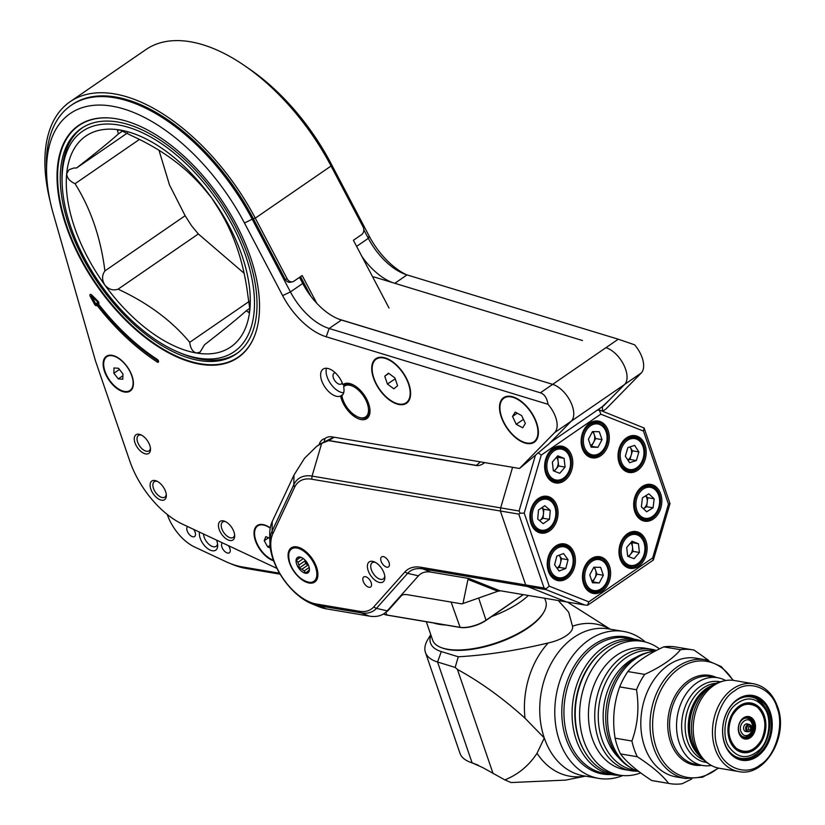 <?xml version="1.0" encoding="UTF-8"?>
<svg xmlns="http://www.w3.org/2000/svg" width="825" height="825" viewBox="0 0 825 825"><rect width="100%" height="100%" fill="white"/><g stroke="black" fill="none" stroke-linecap="round" stroke-linejoin="round"><path stroke-width="1.24" d="M98.773 302.486A1.959 1.052 55.5 0 1 98.66 303.837L98.453 304.033A158.658 85.243 -124.5 0 0 157.307 359.432A1.763 0.949 -124.5 0 1 158.452 360.938A1.763 0.949 -124.5 0 1 157.286 362.051A162.185 87.141 -124.5 0 1 97.03 305.312L96.773 305.549A1.959 1.052 55.5 0 1 94.535 304.26L90.245 296.381A1.959 1.052 55.5 0 1 90.018 295.876A1.959 1.052 55.5 0 1 90.255 294.442A1.959 1.052 55.5 0 1 91.761 295.01L97.948 301.177A1.959 1.052 55.5 0 1 98.773 302.486M335.455 372.962A6.476 3.475 -124.5 0 0 333.97 373.302A6.476 3.475 -124.5 0 0 333.403 377.922A6.476 3.475 -124.5 0 0 341.302 383.965A6.476 3.475 -124.5 0 0 342.158 382.697M345.366 385.327L342.87 384.667A16.077 8.642 -124.5 0 0 342.705 384.161A16.077 8.642 -124.5 0 0 323.07 369.136A16.077 8.642 -124.5 0 0 321.668 380.614A16.077 8.642 -124.5 0 0 340.581 396.041L342.829 394.577M326.494 368.27A16.077 8.642 -124.5 0 0 327.113 376.86A16.077 8.642 -124.5 0 0 343.674 392.762M132.062 376.004A21.068 11.323 -124.5 0 0 113.489 355.668A21.068 11.323 -124.5 0 0 104.486 371.353A21.068 11.323 -124.5 0 0 120.924 390.875A21.068 11.323 -124.5 0 0 133.382 384.574A21.068 11.323 -124.5 0 0 132.062 376.004M270.26 527.928A21.058 11.313 -124.5 0 0 264.371 524.906A21.058 11.313 -124.5 0 0 255.368 540.592A21.058 11.313 -124.5 0 0 273.653 560.825M536.642 422.926A27.05 14.53 -124.5 0 0 512.81 396.825A27.05 14.53 -124.5 0 0 501.249 416.955A27.05 14.53 -124.5 0 0 522.349 442.025A27.05 14.53 -124.5 0 0 538.343 433.94A27.05 14.53 -124.5 0 0 536.642 422.926M408.87 383.965A27.05 14.53 -124.5 0 0 385.038 357.864A27.05 14.53 -124.5 0 0 373.467 377.994A27.05 14.53 -124.5 0 0 394.567 403.064A27.05 14.53 -124.5 0 0 410.561 394.979A27.05 14.53 -124.5 0 0 408.87 383.965M342.87 384.667A20.79 11.168 55.5 0 1 351.842 384.244A20.79 11.168 55.5 0 1 368.672 403.776A20.79 11.168 55.5 0 1 370.012 410.654A20.79 11.168 55.5 0 1 358.442 418.78A20.79 11.168 55.5 0 1 341.468 399.187A20.79 11.168 55.5 0 1 340.581 396.041M352.708 384.625A18.831 10.117 -124.5 0 0 350.305 384.068M369.631 412.16A18.831 10.117 -124.5 0 0 369.961 409.716M165.608 491.597A11.303 6.074 -124.5 0 0 156.461 480.975A11.303 6.074 -124.5 0 0 150.82 489.101A11.303 6.074 -124.5 0 0 160.05 499.754A11.303 6.074 -124.5 0 0 166.341 495.33A11.303 6.074 -124.5 0 0 165.608 491.597M157.348 481.398A9.343 5.022 -124.5 0 0 154.285 481.718A9.343 5.022 -124.5 0 0 153.471 488.379A9.343 5.022 -124.5 0 0 164.876 497.104A9.343 5.022 -124.5 0 0 166.268 494.361M149.768 445.325A11.303 6.074 -124.5 0 0 140.621 434.713A11.303 6.074 -124.5 0 0 134.98 442.829A11.303 6.074 -124.5 0 0 144.21 453.482A11.303 6.074 -124.5 0 0 150.501 449.058A11.303 6.074 -124.5 0 0 149.768 445.325M141.508 435.126A9.343 5.022 -124.5 0 0 138.445 435.445A9.343 5.022 -124.5 0 0 137.631 442.107A9.343 5.022 -124.5 0 0 149.026 450.832A9.343 5.022 -124.5 0 0 150.428 448.088M233.96 531.908A11.303 6.074 -124.5 0 0 224.812 521.297A11.303 6.074 -124.5 0 0 219.172 529.413A11.303 6.074 -124.5 0 0 228.401 540.066A11.303 6.074 -124.5 0 0 234.692 535.642A11.303 6.074 -124.5 0 0 233.96 531.908M225.699 521.709A9.343 5.022 -124.5 0 0 222.637 522.029A9.343 5.022 -124.5 0 0 221.812 528.691A9.343 5.022 -124.5 0 0 233.217 537.415A9.343 5.022 -124.5 0 0 234.609 534.672M66.144 225.988A140.817 75.663 55.5 0 1 78.468 125.513A140.817 75.663 55.5 0 1 250.429 257.06A140.817 75.663 55.5 0 1 238.095 357.534A140.817 75.663 55.5 0 1 66.144 225.988M299.506 277.355L302.713 283.46A49.809 26.761 -124.5 0 0 341.426 320.038L552.657 384.347A22.419 12.045 55.5 0 1 570.343 401.321A22.419 12.045 55.5 0 1 571.312 421.121L554.699 432.558A22.419 12.045 55.5 0 0 548.027 404.312L326.205 336.775A56.038 30.113 55.5 0 1 282.645 295.628L244.489 223.039A155.358 83.469 -124.5 0 0 119.068 107.652A155.358 83.469 -124.5 0 0 46.602 173.002A155.358 83.469 -124.5 0 0 53.336 213.943L95.349 360.422A6.229 3.341 -124.5 0 0 95.473 360.834L129.773 461.01A68.485 36.795 -124.5 0 0 182.727 524.257L276.952 568.394M319.162 444.654A24.905 13.386 55.5 0 1 325.05 438.529A24.905 13.386 55.5 0 1 325.617 438.096A24.905 13.386 55.5 0 1 332.31 436.91L519.523 468.466L554.699 432.558M339.013 319.203L552.667 384.347A22.419 12.045 -124.5 0 1 572.973 408.148A22.419 12.045 -124.5 0 1 571.312 421.132L549.13 443.767L519.523 468.466M548.027 404.312C546.965 398.001 544.407 394.154 540.375 392.803L329.144 328.484A49.809 26.761 55.5 0 1 290.431 291.916L252.264 219.316A161.587 86.821 -124.5 0 0 71.022 105.425A161.587 86.821 -124.5 0 0 46.447 167.279L46.602 173.002M323.998 442.159L325.05 438.529M97.03 305.312L96.948 303.157A160.483 86.223 -124.5 0 0 157.565 360.597A3.919 2.011 -56.9 0 1 157.286 362.051M157.565 360.597L157.575 360.515A160.37 86.171 55.5 0 1 96.989 303.115L98.453 304.033M255.74 332.712A140.518 75.498 55.5 0 1 238.27 357.06A140.518 75.498 55.5 0 1 66.681 225.792A140.518 75.498 55.5 0 1 78.983 125.513A140.518 75.498 55.5 0 1 107.962 117.913M248.16 256.379A136.826 73.518 55.5 0 1 236.177 354.007A136.826 73.518 55.5 0 1 69.104 226.194A136.826 73.518 55.5 0 1 81.077 128.566A136.826 73.518 55.5 0 1 248.16 256.379M187.626 526.556A6.084 3.269 -124.5 0 0 187.162 530.846A6.084 3.269 -124.5 0 0 194.587 536.518A6.084 3.269 -124.5 0 0 195.112 532.187A6.084 3.269 -124.5 0 0 193.607 529.361M222.389 542.84A6.084 3.269 -124.5 0 0 221.935 547.119A6.084 3.269 -124.5 0 0 229.36 552.802A6.084 3.269 -124.5 0 0 229.886 548.46A6.084 3.269 -124.5 0 0 228.391 545.645M217.553 543.768A9.807 5.27 55.5 0 1 216.129 546.325A9.807 5.27 55.5 0 1 204.157 537.168A9.807 5.27 55.5 0 1 203.528 534.002M216.501 540.076A12.746 6.847 55.5 0 1 216.862 541.056A12.746 6.847 55.5 0 1 217.687 545.273A12.746 6.847 55.5 0 1 210.592 550.265A12.746 6.847 55.5 0 1 200.186 538.251A12.746 6.847 55.5 0 1 199.516 532.125M280.149 574.19L246.263 568.477A98.051 52.687 55.5 0 1 232.196 564.331L228.865 562.949A94.133 50.572 55.5 0 1 225.472 561.454L194.514 546.954A35.3 18.965 55.5 0 1 167.248 514.449M279.562 573.2L242.375 566.94A94.133 50.572 55.5 0 1 228.865 562.949M567.136 425.391L571.312 421.132L624.618 384.46A22.419 12.045 -124.5 0 0 626.278 371.477A22.419 12.045 -124.5 0 0 605.973 347.676A22.419 12.045 55.5 0 1 621.204 360.473M372.952 277.478L373.808 276.891L582.502 340.529M624.618 384.46L603.776 405.704L550.553 442.324M388.998 307.983L353.399 240.281L361.597 234.64A5.878 4.847 77.9 0 0 362.99 226.71L331.073 166.011A165.155 88.739 -124.5 0 0 145.839 49.624L70.043 101.764A165.155 88.739 55.5 0 1 255.276 218.161L287.193 278.86A5.878 4.847 77.9 0 0 292.514 281.799A5.878 4.847 77.9 0 0 293.968 281.16L302.177 275.519L316.718 303.188M71.517 105.084A161.587 86.821 55.5 0 1 72.064 104.703A161.587 86.821 55.5 0 1 253.296 218.584L285.213 279.283L287.193 278.86M50.201 201.527A165.155 88.739 55.5 0 1 70.043 101.764M292.514 281.799L290.534 282.222A5.878 4.847 -102.1 0 1 285.213 279.283M300.558 276.633L310.86 296.227M246.025 66.712A155.368 83.48 55.5 0 1 331 163.494L369.188 236.094A56.038 30.113 -124.5 0 0 406.209 274.642M363.794 229.742L368.311 238.332A49.809 26.761 -124.5 0 0 403.662 273.694A49.809 26.761 -124.5 0 0 407.024 274.9L618.245 339.209L634.549 344.778A22.419 12.045 55.5 0 1 641.221 373.013L606.035 408.942L602.652 411.262M601.879 407.003L609.252 400.125M361.866 256.4A49.809 26.761 -124.5 0 0 392.463 282.583M602.498 411.211L602.415 407.096M301.929 281.954A158.648 85.243 -124.5 0 0 301.579 278.592M306.508 287.956A161.587 86.821 55.5 0 1 306.591 290.111M198.196 358.102A133.784 71.878 -124.5 0 0 245.829 256.276A133.784 71.878 -124.5 0 0 118.367 124.946A133.784 71.878 -124.5 0 0 62.112 182.521A133.784 71.878 -124.5 0 0 179.004 352.44A133.784 71.878 -124.5 0 0 198.196 358.102M238.518 352.275A136.723 73.466 55.5 0 1 237.817 352.76A136.723 73.466 55.5 0 1 201.114 359.257A136.723 73.466 55.5 0 1 181.5 353.471L179.004 352.44M122.915 130.804L118.377 133.918L117.439 130.257L120.11 130.03L133.124 136.403C162.659 150.047 186.532 167.764 204.755 189.554L211.705 198L217.955 207.807C233.702 232.918 243.653 261.989 247.809 294.999L249.882 309.488L248.799 312.469L246.252 310.767C238.198 318.068 224.266 329.412 204.476 344.798L200.104 352.12L196.453 353.017C192.638 351.801 190.389 348.233 189.729 342.313C171.775 320.719 147.902 303.002 118.099 289.162C113.108 290.874 108.694 289.503 104.858 285.048C101.815 280.005 101.836 275.292 104.909 270.92C100.753 237.899 90.802 208.838 75.054 183.717C69.62 181.211 66.835 177.829 66.691 173.559L69.114 169.651L73.796 168.042L76.601 167.96L127.545 132.907M159.008 150.294L169.486 184.934L185.14 215.717L191.39 225.524L198.33 233.96L244.076 273.23M198.33 233.96L118.099 289.162M189.729 342.313L249.315 301.321M246.252 310.767L249.954 308.22M76.601 167.96C96.236 152.697 110.168 141.343 118.377 133.918M139.404 139.446L75.054 183.717M104.909 270.92L185.14 215.717M66.691 173.559A127.947 68.743 55.5 0 1 120.11 130.03A127.947 68.743 55.5 0 1 211.705 198A127.947 68.743 55.5 0 1 249.882 309.488A127.947 68.743 55.5 0 1 196.453 353.017A127.947 68.743 55.5 0 1 104.858 285.048A127.947 68.743 55.5 0 1 66.691 173.559M62.112 182.521L62.04 179.819A136.723 73.466 55.5 0 1 82.83 127.473A136.723 73.466 55.5 0 1 83.542 126.998M343.633 386.791A15.685 8.425 55.5 0 1 341.859 395.608L342.468 395.196L341.859 395.608A18.697 10.044 -124.5 0 0 355.101 415.47A18.697 10.044 -124.5 0 0 368.29 412.521A18.697 10.044 -124.5 0 0 359.917 391.566A18.697 10.044 -124.5 0 0 343.633 386.791L344.417 385.522A19.253 10.343 55.5 0 1 353.017 384.883A19.253 10.343 55.5 0 1 354.286 385.471M369.827 409.066A18.676 10.034 -124.5 0 0 369.827 408.808A18.676 10.034 -124.5 0 0 369.806 408.323M353.946 385.275A18.676 10.034 -124.5 0 0 353.502 385.079A18.676 10.034 -124.5 0 0 353.265 384.986M534.105 441.612A26.452 14.211 -124.5 0 0 534.28 441.499A26.452 14.211 -124.5 0 0 536.58 439.044A26.452 14.211 -124.5 0 0 538.261 433.383A26.452 14.211 -124.5 0 0 537.941 427.804M501.652 400.599A26.452 14.211 -124.5 0 0 509.056 430.475A26.452 14.211 -124.5 0 0 533.94 441.736A26.452 14.211 -124.5 0 0 536.24 439.282A26.452 14.211 -124.5 0 0 528.825 409.406A26.452 14.211 -124.5 0 0 503.951 398.155A26.452 14.211 -124.5 0 0 501.652 400.599M515.212 412.077L521.637 415.573L525.37 423.442L522.679 427.804L516.254 424.308L512.521 416.45L515.212 412.077M518.399 399.393A26.452 14.211 -124.5 0 0 513.294 397.103A26.452 14.211 -124.5 0 0 504.302 397.918A26.452 14.211 -124.5 0 0 504.127 398.032M523.432 419.368L516.254 424.308M517.254 413.191L512.521 416.45M406.333 402.652A26.452 14.211 -124.5 0 0 406.508 402.538A26.452 14.211 -124.5 0 0 410.479 394.433A26.452 14.211 -124.5 0 0 410.169 388.843M373.859 378.067A26.452 14.211 -124.5 0 0 406.158 402.775A26.452 14.211 -124.5 0 0 408.478 383.903A26.452 14.211 -124.5 0 0 376.179 359.195A26.452 14.211 -124.5 0 0 373.859 378.067M384.749 376.221L388.493 373.168L394.917 377.933L397.588 385.749L393.845 388.802L387.42 384.037L384.749 376.221L388.823 373.405M390.617 360.432A26.452 14.211 -124.5 0 0 385.512 358.143A26.452 14.211 -124.5 0 0 376.52 358.957A26.452 14.211 -124.5 0 0 376.355 359.071M395.227 378.84L387.42 384.037M395.103 378.747L394.793 377.84M270.218 528.165A20.47 11.003 -124.5 0 0 257.668 525.958A20.47 11.003 -124.5 0 0 258.411 546.171A20.47 11.003 -124.5 0 0 273.405 560.154M270.311 548.017L267.713 546.944L264.227 540.736L265.784 536.621L269.785 538.271M264.681 525.009A20.47 11.003 -124.5 0 0 258.019 525.721A20.47 11.003 -124.5 0 0 257.843 525.845M270.022 545.356L267.713 546.944M268.558 537.766L264.227 540.736M113.798 355.761A20.47 11.003 -124.5 0 0 111.653 355.389A20.47 11.003 -124.5 0 0 107.147 356.483A20.47 11.003 -124.5 0 0 106.972 356.606M111.303 355.627A20.47 11.003 -124.5 0 0 106.796 356.72A20.47 11.003 -124.5 0 0 107.188 376.303A20.47 11.003 -124.5 0 0 125.503 391.545A20.47 11.003 -124.5 0 0 130.01 390.452A20.47 11.003 -124.5 0 0 129.608 370.868A20.47 11.003 -124.5 0 0 111.303 355.627M118.511 368.28L122.935 373.9L122.822 379.211L118.295 378.892L113.871 373.261L113.974 367.96L118.511 368.28M130.175 390.328A20.47 11.003 -124.5 0 0 130.35 390.215A20.47 11.003 -124.5 0 0 133.403 384.254M122.894 375.726L118.295 378.892M119.419 369.445L113.871 373.261M289.431 562.671A20.738 11.148 55.5 0 1 299.795 547.759A20.738 11.148 55.5 0 1 316.573 567.239A20.738 11.148 55.5 0 1 317.914 574.107A20.738 11.148 55.5 0 1 306.374 582.213A20.738 11.148 55.5 0 1 289.431 562.671M300.651 548.14A18.779 10.086 -124.5 0 0 297.639 547.532M384.089 573.272A12.158 6.528 -124.5 0 0 374.251 561.846A12.158 6.528 -124.5 0 0 368.177 570.591A12.158 6.528 -124.5 0 0 378.108 582.048A12.158 6.528 -124.5 0 0 384.873 577.294A12.158 6.528 -124.5 0 0 384.089 573.272M375.313 562.361A9.807 5.27 -124.5 0 0 372.209 562.722A9.807 5.27 -124.5 0 0 371.353 569.724A9.807 5.27 -124.5 0 0 383.326 578.882A9.807 5.27 -124.5 0 0 384.77 576.108M389.049 562.557A6.084 3.269 -124.5 0 0 381.624 556.885A6.084 3.269 -124.5 0 0 381.098 561.217A6.084 3.269 -124.5 0 0 388.523 566.899A6.084 3.269 -124.5 0 0 389.049 562.557M371.168 582.636A6.084 3.269 -124.5 0 0 363.743 576.953A6.084 3.269 -124.5 0 0 363.206 581.295A6.084 3.269 -124.5 0 0 370.631 586.977A6.084 3.269 -124.5 0 0 371.168 582.636M597.382 410.087L599.476 410.324L600.786 414.16L541.252 455.122L524.215 513.078L520.173 513.263L519.069 510.995L500.651 507.891L512.583 467.29L500.651 507.891L500.373 511.005L500.651 507.891L312.056 476.097A48.634 26.132 -124.5 0 0 293.803 484.718L272.064 531.197A47.551 25.554 -124.5 0 0 269.909 543.232L269.713 535.662A55.791 29.978 55.5 0 1 272.24 521.544L293.978 475.066L304.549 458.236L316.604 446.418L321.668 443.407L328.845 440.529L476.242 465.372A23.533 17.603 -80.4 0 1 476.077 465.486L328.68 440.643M269.909 543.232A47.551 25.554 -124.5 0 0 311.458 603.632A47.551 25.554 -124.5 0 0 318.285 605.643L361.144 612.862A47.551 25.554 -124.5 0 0 376.427 608.386L407.622 573.365A47.458 25.503 55.5 0 1 422.874 568.889L527.577 586.534L566.342 601.889L584.76 604.993L545.995 589.638L546.037 588.792L544.087 588.019L518.781 514.109L520.173 513.263M461.938 603.9L499.61 590.638L461.938 603.9L407.241 594.681A23.533 12.643 -124.5 0 0 400.919 595.805A23.533 12.643 -124.5 0 0 399.671 596.908L387.255 610.84A55.791 29.978 55.5 0 1 384.295 613.46A55.791 29.978 55.5 0 1 369.322 616.11L326.463 608.881A55.791 29.978 55.5 0 1 318.46 606.519L311.458 603.632M401.816 595.279A23.533 12.643 -124.5 0 0 401.373 595.732L399.671 596.908L418.45 575.829A39.218 21.068 55.5 0 1 431.062 572.127L469.033 578.531L467.971 579.418L463.031 603.271M333.774 437.157L320.626 443.747A62.752 33.722 55.5 0 0 319.192 444.644L316.841 446.253M311.778 479.222A45.922 24.668 -124.5 0 0 294.546 487.358L272.807 533.837A44.839 24.09 -124.5 0 0 281.016 575.334A44.839 24.09 -124.5 0 0 316.377 604.024L359.246 611.253A44.839 24.09 -124.5 0 0 373.653 607.025L404.848 572.003A50.17 26.957 55.5 0 1 420.977 567.27L525.68 584.925L500.373 511.005L311.778 479.222L312.056 476.097L321.668 443.407M498.661 591.216L500.363 590.772M384.295 613.46L385.997 612.284A55.791 29.978 55.5 0 0 388.957 609.675L401.373 595.732M484.667 462.588A16.809 11.014 -68.4 0 1 476.077 465.486L476.242 465.372A23.533 17.603 99.6 0 0 480.171 461.835M334.166 437.26L328.845 440.529M317.357 576.19A18.779 10.086 -124.5 0 0 317.862 573.169M469.033 578.531L499.61 590.638L566.342 601.889L527.577 586.534L525.68 584.915L527.577 586.534L545.995 589.638M647.532 498.671L646.975 498.578M555.607 506.148A17.645 13.2 99.6 0 0 546.274 497.176A17.645 13.2 99.6 0 0 533.084 504.714A17.645 13.2 99.6 0 0 531.083 523.019A17.645 13.2 99.6 0 0 540.416 531.991A17.645 13.2 99.6 0 0 553.606 524.452A17.645 13.2 99.6 0 0 555.607 506.148M531.042 523.597A18.635 13.932 -80.4 0 1 538.426 498.455A18.635 13.932 -80.4 0 1 556.927 505.787A18.635 13.932 -80.4 0 1 549.543 530.929A18.635 13.932 -80.4 0 1 531.042 523.597M548.367 571.189A18.635 13.932 -80.4 0 1 555.761 546.047A18.635 13.932 -80.4 0 1 574.262 553.369A18.635 13.932 -80.4 0 1 566.878 578.511A18.635 13.932 -80.4 0 1 548.367 571.189M572.942 553.73A17.645 13.2 99.6 0 0 563.609 544.768A17.645 13.2 99.6 0 0 550.409 552.307A17.645 13.2 99.6 0 0 548.408 570.611A17.645 13.2 99.6 0 0 557.741 579.573A17.645 13.2 99.6 0 0 570.941 572.034A17.645 13.2 99.6 0 0 572.942 553.73M545.768 473.468A18.635 13.932 -80.4 0 1 553.152 448.336A18.635 13.932 -80.4 0 1 571.663 455.658A18.635 13.932 -80.4 0 1 564.269 480.8A18.635 13.932 -80.4 0 1 545.768 473.468M570.333 456.019A17.645 13.2 99.6 0 0 561.01 447.057A17.645 13.2 99.6 0 0 547.81 454.596A17.645 13.2 99.6 0 0 545.81 472.89A17.645 13.2 99.6 0 0 555.143 481.862A17.645 13.2 99.6 0 0 568.332 474.323A17.645 13.2 99.6 0 0 570.333 456.019M582.275 448.357A18.635 13.932 -80.4 0 1 589.658 423.225A18.635 13.932 -80.4 0 1 608.159 430.547A18.635 13.932 -80.4 0 1 600.775 455.689A18.635 13.932 -80.4 0 1 582.275 448.357M606.839 430.908A17.645 13.2 99.6 0 0 597.506 421.946A17.645 13.2 99.6 0 0 584.306 429.485A17.645 13.2 99.6 0 0 582.316 447.779A17.645 13.2 99.6 0 0 591.638 456.751A17.645 13.2 99.6 0 0 604.838 449.213A17.645 13.2 99.6 0 0 606.839 430.908M619.163 462.969A18.635 13.932 -80.4 0 1 626.546 437.827A18.635 13.932 -80.4 0 1 645.057 445.16A18.635 13.932 -80.4 0 1 637.663 470.302A18.635 13.932 -80.4 0 1 619.163 462.969M643.727 445.521A17.645 13.2 99.6 0 0 634.404 436.559A17.645 13.2 99.6 0 0 621.204 444.097A17.645 13.2 99.6 0 0 619.204 462.392A17.645 13.2 99.6 0 0 628.537 471.364A17.645 13.2 99.6 0 0 641.737 463.825A17.645 13.2 99.6 0 0 643.727 445.521M634.817 511.717A18.635 13.932 -80.4 0 1 642.201 486.575A18.635 13.932 -80.4 0 1 660.701 493.907A18.635 13.932 -80.4 0 1 653.317 519.038A18.635 13.932 -80.4 0 1 634.817 511.717M659.381 494.268A17.645 13.2 99.6 0 0 650.048 485.296A17.645 13.2 99.6 0 0 636.859 492.834A17.645 13.2 99.6 0 0 634.858 511.139A17.645 13.2 99.6 0 0 644.191 520.101A17.645 13.2 99.6 0 0 657.381 512.562A17.645 13.2 99.6 0 0 659.381 494.268M620.111 558.876A18.635 13.932 -80.4 0 1 627.495 533.734A18.635 13.932 -80.4 0 1 645.996 541.066A18.635 13.932 -80.4 0 1 638.612 566.197A18.635 13.932 -80.4 0 1 620.111 558.876M644.676 541.427A17.645 13.2 99.6 0 0 635.343 532.455A17.645 13.2 99.6 0 0 622.143 539.993A17.645 13.2 99.6 0 0 620.153 558.298A17.645 13.2 99.6 0 0 629.475 567.26A17.645 13.2 99.6 0 0 642.675 559.721A17.645 13.2 99.6 0 0 644.676 541.427M583.605 583.987A18.635 13.932 -80.4 0 1 590.999 558.845A18.635 13.932 -80.4 0 1 609.5 566.177A18.635 13.932 -80.4 0 1 602.106 591.308A18.635 13.932 -80.4 0 1 583.605 583.987M608.169 566.538A17.645 13.2 99.6 0 0 598.847 557.566A17.645 13.2 99.6 0 0 585.647 565.104A17.645 13.2 99.6 0 0 583.646 583.409A17.645 13.2 99.6 0 0 592.979 592.371A17.645 13.2 99.6 0 0 606.179 584.832A17.645 13.2 99.6 0 0 608.169 566.538M524.215 513.078L549.244 586.163L588.833 601.848L652.658 557.937L653.369 560.01L670.003 503.59L668.467 504.137L643.448 431.062L600.786 414.16M588.833 601.848L587.606 605.251L584.76 604.993M653.369 560.01L587.627 605.241M670.003 503.59L644.108 428L599.981 410.211M597.785 409.819L599.734 410.149M549.244 586.163L546.037 588.792M518.781 514.109L500.373 511.005L525.68 584.915L544.087 588.019M541.252 455.122L537.993 452.626M644.108 428L643.448 431.062M300.331 557.153L299.661 557.618L301.661 557.587M299.661 557.618A8.044 4.321 -124.5 0 0 299.062 557.906A8.044 4.321 -124.5 0 0 298.341 558.69L300.496 557.205M303.342 558.607L297.99 562.289L296.361 560.206L298.341 558.69M297.99 562.289A8.044 4.321 -124.5 0 0 298.361 563.65A8.044 4.321 -124.5 0 0 298.928 565.042L304.858 560.969L305.745 563.558L307.869 565.135L301.95 569.209L299.083 568.136L298.928 565.042M308.828 566.167A9.312 5.002 -124.5 0 0 301.29 557.422A9.312 5.002 -124.5 0 0 296.639 564.114A9.312 5.002 -124.5 0 0 304.25 572.89A9.312 5.002 -124.5 0 0 309.427 569.25A9.312 5.002 -124.5 0 0 308.828 566.167M311.468 582.285A19.924 10.704 -124.5 0 0 317.522 573.612L317.491 572.406A18.614 10.003 -124.5 0 0 316.79 567.878M305.209 551.038A18.614 10.003 -124.5 0 0 301.228 548.769L300.114 548.305A19.924 10.704 -124.5 0 0 289.843 550.863M309.416 568.972L308.89 570.384A8.044 4.321 -124.5 0 1 308.179 571.158A8.044 4.321 -124.5 0 1 307.57 571.457L305.601 572.973L304.208 570.89L309.2 567.456M308.674 570.704L307.57 571.457M305.745 563.558L299.083 568.136M300.661 557.257L296.361 560.206M301.95 569.209A8.044 4.321 -124.5 0 0 304.208 570.89M307.869 565.135A8.044 4.321 55.5 0 1 304.858 560.969M433.527 622.958A59.812 23.296 -18.9 0 0 439.086 624.319A59.812 23.296 -18.9 0 0 445.655 624.999M426.329 621.741L432.599 640.035A59.812 23.296 -18.9 0 0 441.097 647.542A59.812 23.296 -18.9 0 0 447.624 649.254A59.812 23.296 -18.9 0 0 543.654 612.428A59.812 23.296 -18.9 0 0 545.768 601.291L544.727 598.249M543.654 612.428L543.046 613.429A58.812 22.904 161.1 0 1 448.614 649.646A58.812 22.904 161.1 0 1 442.19 647.955L441.097 647.542M491.638 616.543A59.812 23.296 -18.9 0 0 528.382 595.495M523.328 594.639L486.069 620.369A19.223 7.487 161.1 0 1 460.144 627.443L386.997 615.11A19.223 7.487 161.1 0 1 384.893 614.563A19.223 7.487 161.1 0 1 384.687 614.47M383.522 613.955A19.614 7.642 -18.9 0 0 384.46 614.398A19.614 7.642 -18.9 0 0 386.605 614.955L459.752 627.289A19.614 7.642 -18.9 0 0 486.203 620.07L523.205 594.619M645.336 641.994A74.518 55.749 99.6 0 0 623.514 631.414A74.518 55.749 99.6 0 0 588.895 639.963A74.518 55.749 99.6 0 0 555.019 718.75A74.518 55.749 99.6 0 0 598.744 778.387A74.518 55.749 99.6 0 0 622.823 775.541M620.359 775.252A68.64 51.346 -80.4 0 1 612.552 774.747A68.64 51.346 -80.4 0 1 576.273 739.87A68.64 51.346 -80.4 0 1 603.488 647.254A68.64 51.346 -80.4 0 1 635.374 639.385A68.64 51.346 -80.4 0 1 642.912 641.458M600.559 652.884A66.681 49.882 99.6 0 0 578.923 739.148A66.681 49.882 99.6 0 0 584.09 750.575M477.706 764.992L472.055 762.816L482.718 767.57L504.838 779.893L511.118 782.554L565.61 780.11L585.43 776.139M430.908 635.106A62.752 24.441 -18.9 0 0 441.303 651.564L458.267 656.783L455.173 667.425L437.57 662.011A70.599 27.493 161.1 0 1 425.442 652.431L459.958 753.256A70.599 27.493 -18.9 0 0 469.992 762.104A70.599 27.493 -18.9 0 0 472.055 762.816M567.383 602.064L610.201 629.176M493.051 773.479L457.432 669.446C480.377 681.976 502.91 698.228 524.999 718.193L544.294 737.983L537.023 753.297C528.866 765.672 518.141 774.541 504.838 779.893M477.685 764.981L472.086 762.826L437.57 662.011L441.303 651.564M458.267 656.783C486.338 655.194 516.316 650.585 548.212 642.964C562.949 639.777 574.014 631.991 572.509 626.247L568.662 612.171L558.319 600.538M425.442 652.431A70.599 27.493 161.1 0 1 427.938 639.292L430.753 634.652M457.432 669.446L455.173 667.425M776.985 707.53C771.942 688.246 748.925 679.099 734.766 690.752C719.4 699.425 710.294 730.507 717.843 748.213C722.875 767.508 745.965 776.655 760.103 764.95C775.376 756.308 784.544 725.309 776.985 707.53M670.044 783.637L653.235 780.811A67.856 50.758 -80.4 0 1 651.75 780.522C636.921 770.901 626.495 762.032 620.482 753.916A67.856 50.758 -80.4 0 1 617.368 746.336A67.856 50.758 -80.4 0 1 615.089 738.179L631.909 741.015A67.856 50.758 99.6 0 0 634.178 749.162A67.856 50.758 99.6 0 0 637.292 756.742C652.121 766.373 662.537 775.242 668.559 783.358A67.856 50.758 99.6 0 0 670.044 783.637A67.856 50.758 99.6 0 0 682.12 783.75L691.752 778.975M685.523 778.491A60.204 45.035 99.6 0 1 653.699 747.904A60.204 45.035 99.6 0 1 660.526 685.472A60.204 45.035 99.6 0 1 705.54 659.763L696.331 658.206A60.204 45.035 99.6 0 0 651.317 683.925A60.204 45.035 99.6 0 0 644.5 746.357A60.204 45.035 99.6 0 0 676.325 776.944L685.523 778.491L702.58 777.222L718.544 768.127M725.691 680.542A44.519 33.299 99.6 0 0 717.595 677.707A44.519 33.299 99.6 0 0 684.307 696.712A44.519 33.299 99.6 0 0 679.264 742.882A44.519 33.299 99.6 0 0 702.797 765.497A44.519 33.299 99.6 0 0 711.377 765.466M713.759 684.585A40.982 30.659 99.6 0 0 691.989 742.923A40.982 30.659 99.6 0 0 701.425 757.732M753.524 683.76L734.281 680.512A44.519 33.299 99.6 0 0 724.01 680.893L721.514 681.491A43.467 32.515 99.6 0 0 694.114 744.758A43.467 32.515 99.6 0 0 707.737 763.208L709.902 764.579A44.519 33.299 99.6 0 0 719.482 768.302L738.726 771.55C764.919 777.501 789.071 736.127 777.552 706.674C772.839 693.732 764.827 686.101 753.524 683.76A44.519 33.299 99.6 0 0 720.235 702.776A44.519 33.299 99.6 0 0 715.192 748.935A44.519 33.299 99.6 0 0 738.726 771.55M724.01 680.893A44.519 33.299 99.6 0 0 695.949 745.687A44.519 33.299 99.6 0 0 709.902 764.579M724.587 743.572A32.845 24.575 -80.4 0 1 737.612 699.249A32.845 24.575 -80.4 0 1 770.23 712.171A32.845 24.575 -80.4 0 1 757.206 756.494A32.845 24.575 -80.4 0 1 724.587 743.572M724.618 743.108A32.062 23.987 -80.4 0 1 728.248 709.861A32.062 23.987 -80.4 0 1 752.225 696.166A32.062 23.987 -80.4 0 1 769.178 712.46A32.062 23.987 -80.4 0 1 765.548 745.707A32.062 23.987 -80.4 0 1 741.572 759.402A32.062 23.987 -80.4 0 1 724.618 743.108M763.651 705.035A32.062 23.987 99.6 0 0 751.193 696.022M639.086 771.695A61.576 46.066 -80.4 0 1 630.64 767.714A61.576 46.066 -80.4 0 1 611.335 741.582A61.576 46.066 -80.4 0 1 650.152 651.946A61.576 46.066 -80.4 0 1 655.091 651.121M630.64 767.714L628.372 766.27A60.473 45.241 -80.4 0 1 609.407 740.602A60.473 45.241 -80.4 0 1 633.383 659A60.473 45.241 -80.4 0 1 647.532 652.575L650.152 651.946M635.394 770.282A60.473 45.241 -80.4 0 1 601.961 739.344A60.473 45.241 -80.4 0 1 609.221 675.964A60.473 45.241 -80.4 0 1 655.256 651.038M637.57 771.179A61.576 46.066 -80.4 0 1 631.053 770.705A61.576 46.066 -80.4 0 1 598.507 739.417A61.576 46.066 -80.4 0 1 605.478 675.562A61.576 46.066 -80.4 0 1 651.523 649.265A61.576 46.066 -80.4 0 1 656.38 650.451M631.053 770.705L624.762 769.643A61.576 46.066 -80.4 0 1 592.216 738.354A61.576 46.066 -80.4 0 1 599.187 674.51A61.576 46.066 -80.4 0 1 645.232 648.202L651.523 649.265M640.685 772.891A67.856 50.758 -80.4 0 1 619.616 775.139A67.856 50.758 -80.4 0 1 583.749 740.664A67.856 50.758 -80.4 0 1 591.432 670.302A67.856 50.758 -80.4 0 1 642.17 641.324A67.856 50.758 -80.4 0 1 659.495 648.893M619.616 775.139L615.254 774.407A67.856 50.758 -80.4 0 1 579.387 739.932A67.856 50.758 -80.4 0 1 587.07 669.57A67.856 50.758 -80.4 0 1 637.808 640.592L642.17 641.324M680.532 649.708L663.723 646.882A67.856 50.758 -80.4 0 1 675.788 646.986L692.598 649.822A67.856 50.758 99.6 0 0 680.532 649.708C673.014 658.649 661.062 666.868 644.676 674.386A67.856 50.758 99.6 0 0 636.498 689.731C639.354 707.582 637.828 724.68 631.909 741.015M708.737 660.454L694.093 650.1A67.856 50.758 99.6 0 0 692.598 649.822M651.75 780.522L668.559 783.358M620.482 753.916L637.292 756.742M740.551 759.196A32.062 23.987 99.6 0 0 755.267 754.762M615.089 738.179C612.232 720.318 613.769 703.22 619.688 686.895L636.498 689.731M619.688 686.895A67.856 50.758 -80.4 0 1 627.866 671.55L644.676 674.386M627.866 671.55C635.374 662.619 647.326 654.4 663.723 646.882M751.379 696.465A32.165 24.059 99.6 0 0 750.018 695.929M751.327 696.053A32.165 24.059 -80.4 0 1 758.319 699.889M739.406 758.897A32.165 24.059 99.6 0 0 740.871 758.845M748.543 757.876A32.165 24.059 -80.4 0 1 740.675 759.217M733.941 706.045C745.542 695.836 755.824 696.671 764.785 708.562C772.004 718.451 769.312 740.984 759.887 749.523C748.296 759.743 738.014 758.907 729.053 747.017C721.834 737.117 724.525 714.594 733.941 706.045M747.759 751.926A25.101 18.779 -80.4 0 1 742.046 752.4M758.072 746.47A25.101 18.779 -80.4 0 1 742.748 752.544A25.101 18.779 -80.4 0 1 728.331 735.147A25.101 18.779 -80.4 0 1 735.766 709.098A25.101 18.779 -80.4 0 1 751.09 703.034A25.101 18.779 -80.4 0 1 765.507 720.431A25.101 18.779 -80.4 0 1 758.072 746.47M726.34 747.192A31.123 23.275 -80.4 0 0 726.856 748.11A31.123 23.275 -80.4 0 0 746.377 758.34L744.356 758.649A31.783 23.781 -80.4 0 1 738.488 758.598M749.048 695.918A31.783 23.781 -80.4 0 1 754.607 697.795L756.422 698.754A31.123 23.275 -80.4 0 1 764.94 707.128M750.389 702.931A25.101 18.779 -80.4 0 1 755.628 705.262M757.34 707.138C747.78 701.333 739.375 704.272 732.136 715.956C726.753 729.187 728.186 740.015 736.457 748.43C746.027 754.236 754.442 751.286 761.671 739.582C767.044 726.392 765.6 715.584 757.34 707.138M739.839 722.473A10.591 7.92 99.6 0 0 741.768 736.838A10.591 7.92 99.6 0 0 744.624 738.138A10.591 7.92 99.6 0 0 752.926 732.92A10.591 7.92 99.6 0 0 751.008 718.554A10.591 7.92 99.6 0 0 748.141 717.255A10.591 7.92 99.6 0 0 739.839 722.473M741.933 737.602A11.375 8.508 -80.4 0 1 739.87 722.174A11.375 8.508 -80.4 0 1 751.864 717.967A11.375 8.508 -80.4 0 1 753.926 733.394A11.375 8.508 -80.4 0 1 741.933 737.602M744.367 738.086A10.591 7.92 99.6 0 0 752.41 732.827A10.591 7.92 99.6 0 0 750.492 718.472A10.591 7.92 99.6 0 0 747.883 717.214M747.048 718.121A10.271 7.683 99.6 0 0 745.728 717.337M745.955 717.286A10.271 7.683 -80.4 0 1 746.934 717.368A10.271 7.683 -80.4 0 1 752.287 722.36A10.271 7.683 -80.4 0 1 752.606 723.37M750.843 733.827A10.271 7.683 -80.4 0 1 743.521 737.632A10.271 7.683 -80.4 0 1 742.572 737.395M742.366 737.261A10.271 7.683 99.6 0 0 743.872 736.962M749.378 731.414A3.723 2.784 -80.4 0 1 749.018 731.589A3.723 2.784 -80.4 0 1 747.842 731.723A3.723 2.784 -80.4 0 1 746.264 730.63A3.723 2.784 -80.4 0 1 746.687 725.402A3.723 2.784 -80.4 0 1 749.079 724.371A3.723 2.784 -80.4 0 1 750.152 724.886A3.723 2.784 -80.4 0 1 750.43 725.175M748.45 729.785L748.708 726.701C750.925 725.938 751.616 726.98 750.781 729.816L748.45 729.785M739.138 732.414A9.56 7.147 -80.4 0 1 740.53 721.597A9.56 7.147 -80.4 0 1 748.636 718.575L752.452 722.947C754.04 730.311 751.719 735.003 745.522 737.045A9.56 7.147 -80.4 0 1 739.138 732.414M752.018 723.669C749.018 714.615 737.416 723.143 741.046 731.775C742.933 735.663 745.625 736.591 749.1 734.57C752.245 731.703 753.215 728.073 752.018 723.669M746.811 731.548A3.919 2.939 -80.4 0 1 743.665 729.104A3.919 2.939 -80.4 0 1 745.274 724.371A3.919 2.939 -80.4 0 1 748.048 724.195M592.144 581.862L592.855 581.883L594.897 578.026A7.848 5.868 99.6 0 0 595.578 570.23A7.848 5.868 99.6 0 0 593.742 567.373M595.712 576.489A16.665 12.468 99.6 0 0 596.3 572.323M592.855 581.883L599.27 582.966L592.463 582.79L589.751 574.901L593.835 567.198L600.641 567.373L603.353 575.252L596.939 574.169L594.536 567.218M599.27 582.966L603.353 575.252M591.917 581.182A7.848 5.868 99.6 0 0 594.897 578.026L596.939 574.169M557.019 568.178A7.848 5.868 99.6 0 0 560.505 563.032A7.848 5.868 99.6 0 0 559.381 555.555A7.848 5.868 99.6 0 0 559.113 555.204M559.185 567.487A16.665 12.468 99.6 0 0 559.659 566.342M559.133 555.204L561.629 558.659L559.381 567.404L565.795 568.487L568.043 559.742L563.558 553.534L556.834 556.071L554.586 564.816L559.072 571.034L565.795 568.487M561.629 558.659L568.043 559.742M557.081 568.27L559.381 567.404M539.602 520.647A7.848 5.868 99.6 0 0 539.921 520.431A7.848 5.868 99.6 0 0 543.458 513.758A7.848 5.868 99.6 0 0 541.86 507.705M542.314 518.781A16.665 12.468 99.6 0 0 543.335 515.243M543.757 510.438A16.665 12.468 99.6 0 0 543.685 509.108M543.067 518.265L549.481 519.337L550.275 510.345L543.861 509.262L543.067 518.265L539.612 520.658M549.481 519.337L543.201 523.689L537.704 519.038L538.488 510.036L544.778 505.694L550.275 510.345M543.861 509.262L541.953 507.643M553.585 470.9A7.848 5.868 99.6 0 0 555.978 469.105A7.848 5.868 99.6 0 0 558.164 461.608A7.848 5.868 99.6 0 0 556.401 457.359M557.494 467.342A16.665 12.468 99.6 0 0 558.35 463.238M564.083 458.329L557.721 455.823L552.348 462.072L553.348 470.807L559.711 473.302L565.084 467.063L564.083 458.329L557.669 457.246L558.669 465.981L565.084 467.063M558.669 465.981L554.225 471.147M556.792 456.895L557.669 457.246M590.576 445.552A7.848 5.868 99.6 0 0 593.557 442.396A7.848 5.868 99.6 0 0 594.248 434.61A7.848 5.868 99.6 0 0 592.402 431.753M597.939 447.336L591.133 447.16L588.411 439.282L592.494 431.568L599.301 431.743L602.023 439.632L597.939 447.336L590.813 446.232M593.206 431.588L595.609 438.549L602.023 439.632M591.515 446.253L595.609 438.549M627.794 459.979A7.848 5.868 99.6 0 0 631.208 455.153L632.466 450.821L630.341 447.583A7.848 5.868 99.6 0 0 629.867 446.944L630.341 447.583A7.848 5.868 99.6 0 1 631.208 455.153L629.949 459.473L636.364 460.556L629.588 462.712L625.329 456.225L627.856 447.583L634.631 445.418L638.88 451.904L636.364 460.556M632.466 450.821L638.88 451.904M627.887 460.123L629.949 459.473M647.532 499.507A16.665 12.468 99.6 0 0 647.47 497.475M646.656 506.705L653.08 507.787L654.163 498.805L647.749 497.722L646.656 506.705L643.417 508.736A7.848 5.868 99.6 0 0 643.459 508.705A7.848 5.868 99.6 0 0 647.202 502.219A7.848 5.868 99.6 0 0 645.635 495.825M654.163 498.805L648.842 493.824L642.448 497.826L641.365 506.808L646.676 511.789L653.08 507.787M647.749 497.722L645.686 495.794M627.918 556.298A7.848 5.868 99.6 0 0 630.321 554.503A7.848 5.868 99.6 0 0 632.507 547.016A7.848 5.868 99.6 0 0 630.733 542.757M628.557 556.555L633.002 551.378L639.416 552.461L638.426 543.727L632.002 542.644L633.002 551.378M638.426 543.727L632.053 541.231L626.691 547.47L627.681 556.215L634.054 558.711L639.416 552.461M631.135 542.303L632.002 542.644M96.989 303.115L97.907 302.29A3.919 3.3 -132.1 0 1 98.66 303.837M97.907 302.29L91.41 295.886L95.741 303.827L96.948 303.157M91.761 295.01A3.919 1.083 -45 0 1 91.637 295.773M618.245 339.209L540.375 392.803M253.306 218.604L244.489 223.039M302.713 283.46L290.431 291.916L282.645 295.628M341.426 320.038L329.144 328.484L326.205 336.775M96.773 305.549A3.919 3.3 47.9 0 0 96.02 303.992M157.575 360.515A3.919 2.011 123.1 0 0 157.307 359.432M94.535 304.26A3.919 0.629 151.4 0 1 95.741 303.827M90.245 296.381A3.919 0.629 151.4 0 1 91.441 295.948M97.824 301.95A3.919 1.083 135 0 0 97.948 301.177M238.27 357.06L240.529 355.503A140.518 75.498 -124.5 0 0 242.313 354.214M83.088 122.77A140.518 75.498 -124.5 0 0 81.242 123.967L78.983 125.513M242.375 566.94L246.263 568.477M253.296 218.584L255.276 218.161L331.073 166.011M641.221 373.013L624.669 384.398M369.188 236.094L368.311 238.332L356.606 246.386M407.024 274.9L394.814 283.295M330.464 164.866L331 163.494M369.744 407.932A19.253 10.343 55.5 0 1 369.837 409.334A19.253 10.343 55.5 0 1 369.61 412.201M388.957 609.675L387.255 610.84L376.427 608.386L373.653 607.025M418.45 575.829L407.622 573.365L404.848 572.003M369.322 616.11L361.144 612.862L359.246 611.253M272.24 521.544L272.064 531.197L272.807 533.837M326.463 608.881L318.285 605.643L316.377 604.024M329.113 440.034L327.783 440.942M294.546 487.358L293.803 484.718L293.978 475.066M431.062 572.127L422.874 568.889L420.977 567.27M497.826 591.247L467.971 579.418M519.069 510.995L535.363 455.524M652.658 557.937L668.467 504.137M317.522 573.612A19.924 10.704 -124.5 0 0 316.233 567.023A19.924 10.704 -124.5 0 0 300.114 548.305C290.266 545.738 286.822 550.605 289.781 562.918C295.412 581.429 318.842 590.236 317.522 573.612M289.874 562.98A19.645 10.55 -124.5 0 0 308.591 582.264A19.645 10.55 -124.5 0 0 315.583 567.311A19.645 10.55 -124.5 0 0 296.876 548.027A19.645 10.55 -124.5 0 0 289.874 562.98M478.686 598.115L486.069 620.369M451.12 602.085L460.144 627.443M385.749 612.459L386.997 615.11M623.514 631.414L608.458 628.877A74.518 55.749 99.6 0 0 573.839 637.426A74.518 55.749 99.6 0 0 544.294 737.983A74.518 55.749 99.6 0 0 583.688 775.84L598.744 778.387M634.105 639.169A69.558 52.037 99.6 0 0 593.629 644.841A69.558 52.037 99.6 0 0 562.567 723.855A69.558 52.037 99.6 0 0 611.284 774.531M635.374 639.385L627.237 638.014A68.64 51.346 99.6 0 0 595.351 645.882A68.64 51.346 99.6 0 0 564.145 718.451A68.64 51.346 99.6 0 0 604.426 773.376L612.552 774.747M537.023 753.297A77.189 57.75 99.6 0 0 585.255 776.108M610.026 629.145A77.189 57.75 99.6 0 0 572.509 626.247M548.212 642.964A77.189 57.75 99.6 0 0 524.999 718.193M732.889 680.316A58.833 44.014 99.6 0 0 674.963 671.684A58.833 44.014 99.6 0 0 656.215 747.512A58.833 44.014 99.6 0 0 718.101 768.034M701.663 765.301A45.499 34.031 -80.4 0 1 670.519 741.984A45.499 34.031 -80.4 0 1 678.098 691.061A45.499 34.031 -80.4 0 1 716.461 677.511M717.595 677.707L710.634 676.531A44.519 33.299 99.6 0 0 677.346 695.547A44.519 33.299 99.6 0 0 672.303 741.706A44.519 33.299 99.6 0 0 695.836 764.321L702.797 765.497M743.49 718.297A40.91 30.607 -80.4 0 1 743.49 718.843L743.48 718.297M740.747 735.106A40.91 30.607 -80.4 0 1 740.572 735.632M706.654 762.465A40.91 30.607 -80.4 0 1 684.131 741.551A40.91 30.607 -80.4 0 1 689.061 698.641A40.91 30.607 -80.4 0 1 720.246 681.821M716.358 683.265A39.414 29.483 99.6 0 0 687.524 741.232A39.414 29.483 99.6 0 0 703.447 759.835M741.52 736.632A39.414 29.483 99.6 0 0 741.747 736.003M744.717 718.327A39.414 29.483 99.6 0 0 744.717 717.667M699.157 755.463A39.414 29.483 -80.4 0 1 690.669 741.768A39.414 29.483 -80.4 0 1 710.861 685.988M701.126 757.381A40.982 30.659 -80.4 0 1 692.082 742.933A40.982 30.659 -80.4 0 1 713.357 684.822M618.936 757.897A57.008 42.642 -80.4 0 1 606.643 738.066A57.008 42.642 -80.4 0 1 635.879 657.391M733.837 702.704A31.123 23.275 -80.4 0 1 756.422 698.754L765.188 707.334C776.562 724.608 765.084 756.484 746.377 758.34M733.219 746.708A24.709 18.48 99.6 0 0 735.601 749.018A24.709 18.48 99.6 0 0 742.273 752.06A24.709 18.48 99.6 0 0 761.64 739.881M757.164 706.375A24.709 18.48 99.6 0 0 750.492 703.333A24.709 18.48 99.6 0 0 740.18 705.427M750.791 730.517A3.29 2.465 -80.4 0 1 749.729 731.311A3.29 2.465 -80.4 0 1 746.976 729.847A3.29 2.465 -80.4 0 1 747.677 725.835A3.29 2.465 -80.4 0 1 750.729 725.381A3.29 2.465 -80.4 0 1 750.956 730.311M606.024 583.533A16.665 12.468 -80.4 0 1 593.144 591.412A16.665 12.468 -80.4 0 1 585.791 566.414A16.665 12.468 -80.4 0 1 598.682 558.535L594.402 557.813M587.029 567.023A15.685 11.736 99.6 0 0 589.473 588.431A15.685 11.736 99.6 0 0 606.076 583.131A15.685 11.736 99.6 0 0 603.632 561.732A15.685 11.736 99.6 0 0 587.029 567.023M563.052 578.067A16.665 12.468 -80.4 0 1 557.906 578.603A16.665 12.468 -80.4 0 1 548.068 563.506A16.665 12.468 -80.4 0 1 558.288 546.274A16.665 12.468 -80.4 0 1 563.444 545.738L559.164 545.016M559.072 547.326A15.685 11.736 99.6 0 0 549.667 566.682A15.685 11.736 99.6 0 0 563.558 577.242A15.685 11.736 99.6 0 0 572.962 557.875A15.685 11.736 99.6 0 0 559.072 547.326M536.291 530.3L540.571 531.022A16.665 12.468 -80.4 0 1 535.827 528.773A16.665 12.468 -80.4 0 1 531.888 509.149A16.665 12.468 -80.4 0 1 546.119 498.145A16.665 12.468 -80.4 0 1 550.863 500.393M551.059 501.342A15.685 11.736 99.6 0 0 534.466 506.632A15.685 11.736 99.6 0 0 536.91 528.041A15.685 11.736 99.6 0 0 553.513 522.741A15.685 11.736 99.6 0 0 551.059 501.342M545.603 468.435A16.665 12.468 -80.4 0 1 560.845 448.016C566.383 449.326 569.693 453.523 570.787 460.597C570.622 473.663 565.455 480.428 555.308 480.892A16.665 12.468 -80.4 0 1 545.603 468.435M570.446 460.824A15.685 11.736 99.6 0 0 556.988 449.429A15.685 11.736 99.6 0 0 546.975 468.311A15.685 11.736 99.6 0 0 560.443 479.707A15.685 11.736 99.6 0 0 570.446 460.824M584.461 430.784A16.665 12.468 -80.4 0 1 597.341 422.905C607.045 426.927 609.592 435.239 604.962 447.862C601.58 453.729 597.197 456.38 591.803 455.782A16.665 12.468 -80.4 0 1 584.461 430.784M604.735 447.511A15.685 11.736 99.6 0 0 602.291 426.102A15.685 11.736 99.6 0 0 585.698 431.403A15.685 11.736 99.6 0 0 588.143 452.801A15.685 11.736 99.6 0 0 604.735 447.511M604.694 447.903A16.665 12.468 -80.4 0 1 591.803 455.782L587.524 455.06M629.63 437.879A16.665 12.468 -80.4 0 1 634.239 437.518C647.8 438.787 647.099 466.692 633.497 470.033L628.702 470.394A16.665 12.468 -80.4 0 1 618.874 454.926A16.665 12.468 -80.4 0 1 629.63 437.879M633.837 469.198A15.685 11.736 99.6 0 0 643.84 450.326A15.685 11.736 99.6 0 0 630.382 438.931A15.685 11.736 99.6 0 0 620.369 457.813A15.685 11.736 99.6 0 0 633.837 469.198M633.301 470.044A16.665 12.468 -80.4 0 1 628.702 470.394L624.422 469.673M640.066 518.42L644.346 519.142A16.665 12.468 -80.4 0 1 639.169 516.502A16.665 12.468 -80.4 0 1 635.786 496.928A16.665 12.468 -80.4 0 1 649.894 486.265A16.665 12.468 -80.4 0 1 655.071 488.905M640.283 515.79A15.685 11.736 99.6 0 0 656.968 511.438A15.685 11.736 99.6 0 0 655.246 489.823A15.685 11.736 99.6 0 0 638.56 494.175A15.685 11.736 99.6 0 0 640.283 515.79M625.36 565.579L629.64 566.301A16.665 12.468 -80.4 0 1 619.946 553.843A16.665 12.468 -80.4 0 1 635.178 533.424L630.908 532.702M621.318 553.709A15.685 11.736 99.6 0 0 634.786 565.104A15.685 11.736 99.6 0 0 644.789 546.222A15.685 11.736 99.6 0 0 631.321 534.827A15.685 11.736 99.6 0 0 621.318 553.709M72.61 104.332L71.022 105.425M238.415 352.347L237.817 352.76M83.428 127.071L82.83 127.473M369.827 408.808L369.6 412.294C367.548 426.824 344.004 412.593 341.694 395.732M353.502 385.079L353.017 384.883C349.233 383.377 346.191 383.604 343.901 385.584M514.882 397.567L513.294 397.103M538.385 431.733L538.261 433.383M410.613 392.772L410.479 394.433M387.111 358.607L385.512 358.143M478.582 765.394L469.992 762.104M705.54 659.763L721.225 666.548L733.342 680.377M740.737 735.096L740.561 735.622M739.551 751.606L742.273 752.06C761.537 756.752 774.128 718.08 757.319 706.437L750.492 703.333L747.77 702.869M749.018 731.589L750.905 730.455L750.152 724.886M746.243 723.896L749.079 724.371M745.006 731.239L747.842 731.723M588.864 590.69L593.144 591.412C598.538 591.999 602.92 589.359 606.303 583.481C610.923 570.869 608.386 562.547 598.682 558.535M553.627 577.892L557.906 578.603L563.258 578.047C576.479 574.045 576.706 546.965 563.444 545.738M541.839 497.423L546.119 498.145L551.048 500.486C562.155 508.664 553.462 534.198 540.571 531.022M556.566 447.294L560.845 448.016M551.028 480.171L555.308 480.892M593.062 422.183L597.341 422.905M629.96 436.796L634.239 437.518M644.346 519.142C656.947 522.246 665.785 497.63 655.277 488.998L649.894 486.265L645.614 485.543M629.64 566.301C639.798 565.837 644.954 559.072 645.119 546.006C644.036 538.921 640.726 534.734 635.178 533.424"/></g></svg>
